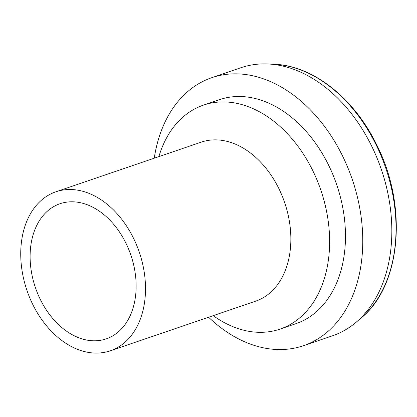 <?xml version="1.0" encoding="UTF-8"?>
<svg xmlns="http://www.w3.org/2000/svg" width="417" height="417" viewBox="0 0 417 417"><rect width="100%" height="100%" fill="white"/><g stroke="black" fill="none" stroke-linecap="round" stroke-linejoin="round"><path stroke-width="0.63" d="M208.583 317.238A141.634 100.007 -108.9 0 0 303.383 345.724A141.634 100.007 -108.9 0 0 342.336 155.531A141.634 100.007 -108.9 0 0 211.82 77.666A141.634 100.007 -108.9 0 0 154.259 158.194M303.383 345.724L332.464 335.794A141.634 100.007 -108.9 0 0 356.087 322.284A141.634 100.007 -108.9 0 0 371.417 145.601A141.634 100.007 -108.9 0 0 267.855 63.968A141.634 100.007 -108.9 0 0 240.901 67.731L211.82 77.666M213.212 315.659A118.355 83.572 -108.9 0 0 280 329.117L295.862 323.696A118.355 83.572 -108.9 0 0 328.408 164.762A118.355 83.572 -108.9 0 0 219.347 99.694L203.486 105.11A118.355 83.572 -108.9 0 0 158.887 156.615M280 329.117A118.355 83.572 -108.9 0 0 312.547 170.178A118.355 83.572 -108.9 0 0 203.486 105.11M110.281 350.817L255.626 301.173A84.031 59.334 -108.9 0 0 278.733 188.328A84.031 59.334 -108.9 0 0 201.302 142.129L55.956 191.773A84.031 59.334 -108.9 0 0 26.969 290.477A84.031 59.334 -108.9 0 0 110.281 350.817A84.031 59.334 -108.9 0 0 133.393 237.971A84.031 59.334 -108.9 0 0 55.956 191.773M125.84 242.981A71.406 50.421 -108.9 0 0 60.038 203.72A71.406 50.421 -108.9 0 0 35.409 287.594A71.406 50.421 -108.9 0 0 106.205 338.87A71.406 50.421 -108.9 0 0 125.84 242.981M375.957 144.506A139.247 98.318 -108.9 0 0 274.141 64.254C312.88 65.511 354.023 98.104 376.53 144.501C408.003 205.81 401.274 285.775 360.887 318.213A139.247 98.318 -108.9 0 0 375.957 144.506M274.141 64.254L267.855 63.968M360.887 318.213L356.087 322.284"/></g></svg>
